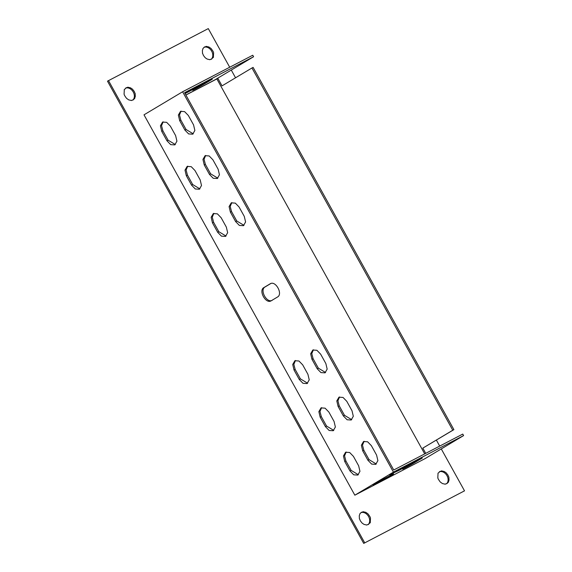 <?xml version="1.0" encoding="UTF-8"?>
<svg xmlns="http://www.w3.org/2000/svg" width="572" height="572" viewBox="0 0 572 572"><rect width="100%" height="100%" fill="white"/><g stroke="black" fill="none" stroke-linecap="round" stroke-linejoin="round"><path stroke-width="0.86" d="M185.9 95.059L216.867 78.936L424.71 453.896M125.554 88.181A7.014 5.22 -120.9 0 1 133.119 91.777A7.014 5.22 -120.9 0 1 132.711 100.143M439.282 471.857A7.014 5.22 -120.9 0 1 446.854 475.454A7.014 5.22 -120.9 0 1 446.439 483.826M229.701 67.239L208.287 28.6L107.486 81.16L363.713 543.4L464.514 490.84L441.277 448.927M203.975 47.347A7.014 5.22 -120.9 0 1 211.54 50.944A7.014 5.22 -120.9 0 1 211.132 59.316M360.868 512.684A7.014 5.22 -120.9 0 1 368.432 516.287A7.014 5.22 -120.9 0 1 368.018 524.653M126.233 87.73C129.394 87.251 125.59 86.765 130.502 87.823L132.432 89.125L134.263 91.456C135.535 95.324 134.971 90.948 135.314 96.496C133.848 100.05 135.979 96.968 133.24 99.878C129.73 100.593 133.755 100.915 128.757 99.907L126.569 98.363C122.951 93.536 124.596 94.344 124.074 93.851C124.603 86.651 123.581 91.227 126.033 87.845L126.233 87.73M439.961 471.414C443.121 470.928 439.317 470.441 444.229 471.5L446.16 472.801L447.99 475.132C449.263 479.007 448.698 474.631 449.041 480.173C447.576 483.726 449.706 480.644 446.968 483.554C443.457 484.269 447.483 484.598 442.485 483.583L440.304 482.046C436.679 477.212 438.331 478.02 437.802 477.527C438.338 470.327 437.308 474.903 439.761 471.521L439.961 471.414M439.704 446.088L436.386 440.104M235.55 77.792L231.281 70.077M363.713 543.4L464.514 490.84M108.48 80.566L364.7 542.807M204.662 46.897C207.808 46.425 204.011 45.932 208.923 46.99L211.111 48.534C214.736 53.36 213.084 52.552 213.613 53.046C213.077 60.253 214.1 55.677 211.647 59.059L211.447 59.166C208.287 59.652 212.09 60.139 207.178 59.073L205.248 57.779L203.417 55.448C202.145 51.573 202.71 55.949 202.374 50.407C203.832 46.847 201.709 49.936 204.44 47.026L204.662 46.897M361.554 512.233C364.7 511.761 360.903 511.268 365.815 512.333L367.996 513.87C371.621 518.704 369.97 517.896 370.499 518.389C369.962 525.589 370.985 521.013 368.54 524.395L368.339 524.503C365.179 524.989 368.976 525.475 364.064 524.417L362.133 523.115L360.303 520.785C359.037 516.916 359.595 521.285 359.259 515.744C360.725 512.19 358.594 515.272 361.325 512.362L361.554 512.233M375.282 483.633L382.568 480.208C388.738 477.012 397.933 471.521 391.227 475.032L384.098 478.743C377.928 481.939 368.733 487.43 375.439 483.919L373.166 484.992M393.507 473.959L391.227 475.032M354.84 495.188L393.443 472.122L463.592 435.592L424.996 458.658L354.84 495.188L144.008 114.829L182.604 91.763L393.443 472.122M420.42 458.837L420.563 459.094C426.455 455.591 415.858 461.111 410.582 464.292L404.397 467.989C398.505 471.485 409.102 465.966 414.378 462.791L422.179 458.029M404.397 467.989L402.781 469.047M391.984 473.652L399.27 470.227C405.441 467.038 414.636 461.54 407.929 465.05L400.8 468.761C394.63 471.957 385.435 477.448 392.142 473.938L389.868 475.01M410.21 463.978L407.929 465.05M251.966 67.982L253.11 67.389L453.903 429.636L422.822 448.119L452.767 430.23L251.966 67.982L222.029 85.871L217.853 78.343L185.871 94.995L214.993 79.808L253.589 56.742L252.752 55.234L182.604 91.763M253.589 56.742L184.592 92.693L393.736 469.998L462.755 434.084L463.592 435.592M204.376 83.941C199.077 87.13 188.531 92.621 194.394 89.139L200.579 85.442C205.884 82.246 216.43 76.755 210.56 80.244L204.376 83.941L204.09 83.419M192.778 90.197L194.394 89.139M212.176 79.179L210.417 79.987M184.849 93.157L200.207 85.128M197.933 86.2C204.612 82.704 195.46 88.174 189.268 91.377L185.071 93.565M270.778 283.54L265.093 286.944C259.295 289.904 267.031 303.861 272.408 300.15M231.832 202.617L230.201 206.442L231.538 211.547L236.765 220.985L243.979 225.339M313.406 349.778L311.769 353.603L313.106 358.715L318.339 368.146L325.554 372.501M339.553 396.947L337.916 400.772L339.253 405.877L344.48 415.315L351.701 419.669M205.684 155.448L204.054 159.273L205.391 164.386L210.618 173.816L217.832 178.171M181.109 111.111L179.479 114.936L180.816 120.041L186.043 129.479L193.257 133.834M364.128 441.284L362.491 445.109L363.828 450.221L369.062 459.652L376.276 464.006M213.892 213.335L212.262 217.16L213.599 222.272L218.826 231.703L226.04 236.057M295.467 360.496L293.836 364.321L295.166 369.433L300.4 378.864L307.614 383.219M321.614 407.664L319.977 411.49L321.314 416.602L326.54 426.033L333.762 430.387M187.745 166.166L186.114 169.991L187.452 175.103L192.678 184.534L199.9 188.889M163.17 121.829L161.54 125.654L162.877 130.766L168.104 140.197L175.318 144.552M346.189 452.002L344.558 455.827L345.888 460.939L351.122 470.37L358.337 474.724M422.822 448.119L425.732 453.36M277.456 297.047C283.269 294.115 275.497 280.094 270.134 283.841L263.949 287.537C258.136 290.462 265.908 304.49 271.271 300.743L277.456 297.047M239.053 206.971L235.306 203.117L231.238 202.86L229.086 206.592L230.394 212.14L235.621 221.578L239.368 225.432L243.443 225.69L245.595 221.957L244.287 216.402L239.053 206.971M317.195 368.74L320.942 372.594L325.018 372.851L327.17 369.119L325.854 363.563L320.627 354.132L316.881 350.278L312.812 350.021L310.66 353.753L311.969 359.309L317.195 368.74L318.339 368.146M343.343 415.908L347.09 419.762L351.158 420.02L353.31 416.287L352.002 410.732L346.775 401.301L343.028 397.447L338.953 397.19L336.801 400.922L338.116 406.477L343.343 415.908L344.48 415.315M209.481 174.41L213.227 178.264L217.296 178.521L219.448 174.789L218.139 169.233L212.906 159.802L209.166 155.949L205.091 155.691L202.938 159.424L204.247 164.979L209.481 174.41L210.618 173.816M188.331 115.465L184.584 111.611L180.516 111.354L178.364 115.086L179.672 120.642L184.899 130.073L188.646 133.927L192.721 134.184L194.873 130.452L193.565 124.896L188.331 115.465M371.35 445.638L367.603 441.784L363.535 441.527L361.382 445.259L362.691 450.815L367.918 460.245L371.664 464.099L375.74 464.357L377.892 460.624L376.576 455.069L371.35 445.638M221.114 217.689L217.367 213.835L213.299 213.578L211.147 217.31L212.455 222.865L217.682 232.296L221.428 236.15L225.504 236.408L227.656 232.675L226.348 227.12L221.114 217.689M299.256 379.458L303.003 383.312L307.078 383.569L309.23 379.837L307.915 374.288L302.688 364.85L298.942 360.996L294.873 360.739L292.721 364.471L294.029 370.027L299.256 379.458L300.4 378.864M325.404 426.626L329.15 430.48L333.219 430.737L335.371 427.005L334.062 421.45L328.836 412.019L325.089 408.165L321.014 407.907L318.861 411.64L320.177 417.195L325.404 426.626L326.54 426.033M191.541 185.128L195.288 188.982L199.356 189.239L201.508 185.507L200.2 179.951L194.973 170.52L191.227 166.666L187.151 166.409L184.999 170.141L186.308 175.697L191.541 185.128L192.678 184.534M170.392 126.183L166.645 122.329L162.577 122.072L160.425 125.804L161.733 131.36L166.96 140.791L170.706 144.644L174.782 144.902L176.934 141.17L175.625 135.614L170.392 126.183M353.41 456.356L349.664 452.502L345.595 452.245L343.443 455.977L344.752 461.532L349.978 470.963L353.725 474.817L357.8 475.075L359.952 471.342L358.637 465.787L353.41 456.356M217.853 78.343L216.867 78.936M452.767 430.23L453.903 429.636M382.568 480.208L382.289 479.701M414.378 462.791L414.085 462.269M399.27 470.227L398.991 469.726M188.989 90.876L189.268 91.377M263.949 287.537L265.093 286.944M235.621 221.578L236.765 220.985M230.394 212.14L231.538 211.547M311.969 359.309L313.106 358.715M338.116 406.477L339.253 405.877M204.247 164.979L205.391 164.386M184.899 130.073L186.043 129.479M179.672 120.642L180.816 120.041M367.918 460.245L369.062 459.652M362.691 450.815L363.828 450.221M217.682 232.296L218.826 231.703M212.455 222.865L213.599 222.272M294.029 370.027L295.166 369.433M320.177 417.195L321.314 416.602M186.308 175.697L187.452 175.103M166.96 140.791L168.104 140.197M161.733 131.36L162.877 130.766M349.978 470.963L351.122 470.37M344.752 461.532L345.888 460.939"/></g></svg>
